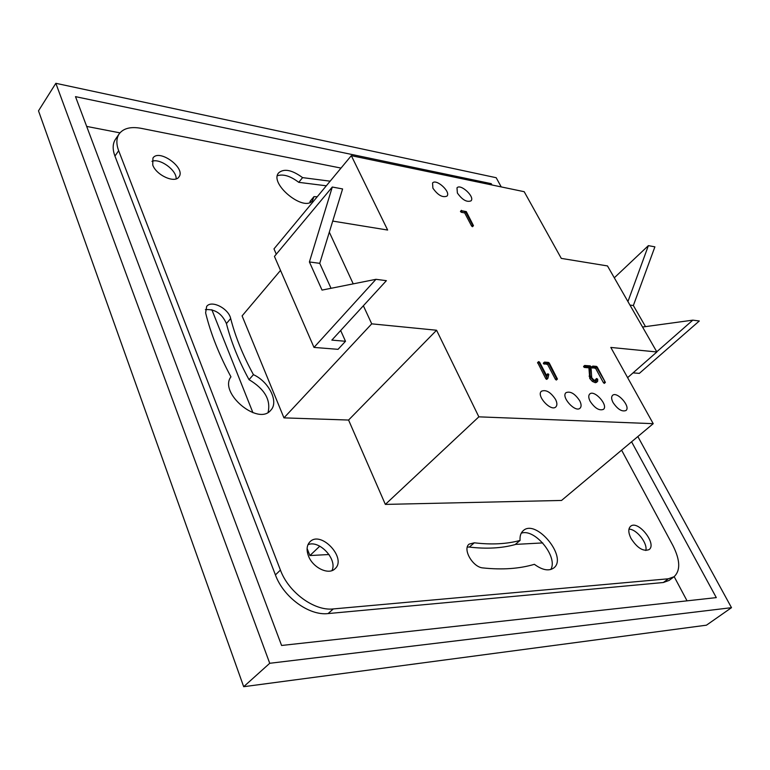 <?xml version="1.0" encoding="UTF-8"?>
<svg xmlns="http://www.w3.org/2000/svg" width="770" height="770" viewBox="0 0 770 770"><rect width="100%" height="100%" fill="white"/><g stroke="black" fill="none" stroke-linecap="round" stroke-linejoin="round"><path stroke-width="1.16" d="M363.363 305.757L371.727 323.843L283.957 417.869L348.579 420.045L436.571 330.243L478.853 416.839L653.22 423.673L610.812 347.434L656.868 351.977L607.482 265.929L561.291 258.393L524.197 191.701L351.322 155.665L387.647 230.047L332.727 221.086M371.727 323.843L436.571 330.243M550.743 569.521C558.539 557.172 534.688 527.97 521.232 533.225M467.332 547.066L469.334 547.075C486.438 549.087 501.694 548.259 515.091 544.592L520.068 540.444C506.679 544.072 491.433 544.852 474.33 542.802L469.142 544.111C462.269 549.029 472.819 567.375 482.934 567.923C502.281 569.964 519.423 568.76 534.38 564.323C542.33 570.118 548.769 571.359 553.688 568.029C568.202 557.605 536.161 518.431 523.273 530.636C520.818 532.763 519.75 536.035 520.068 540.444M326.326 185.801L298.75 182.336C290.454 176.041 283.331 173.837 277.402 175.733M309.935 202.423L310.089 201.326L313.977 196.629L317.221 196.774M268.085 412.364C270.982 399.88 264.62 388.975 249.018 379.658L253.436 374.672C242.897 355.307 235.312 336.596 230.673 318.52C228.603 308.472 211.394 299.722 206.658 306.431L205.619 312.861C210.633 333.391 219.075 354.72 230.952 376.857C218.468 392.825 258.268 426.108 270.742 410.266C279.087 402.046 269 381.67 253.436 374.672M205.369 309.646C214.907 308.905 221.924 313.544 226.428 323.573C231.01 341.639 238.536 360.331 249.018 379.658M151.969 161.325C159.996 157.985 176.869 170.285 176.128 178.881M628.955 529.163C636.492 528.942 647.83 543.245 645.828 550.512M307.962 544.708C319.281 539.577 337.78 559.521 331.937 570.599M674.068 576.73L669.063 580.436L663.326 582.515L668.341 578.79L674.068 576.73C680.622 570.532 680.247 560.156 672.932 545.584L621.602 450.161M341.014 168.081L141.18 128.34C130.765 126.424 123.421 128.272 119.157 133.893C116.289 138.244 116.126 143.846 118.667 150.699L280.424 570.089C288.538 592.38 314.362 611.226 333.275 608.935L328.097 613.575L663.326 582.515M328.097 613.575C309.184 615.923 283.437 597.164 275.41 574.911L280.424 570.089M118.667 150.699L114.942 156.089L275.41 574.911M114.942 156.089C112.42 149.236 112.593 143.634 115.481 139.264L119.157 133.893M491.953 184.983L491.241 183.664L75.498 96.645L281.589 645.472L716.302 597.616L631.583 441.797M490.336 184.636L491.241 183.664M687.042 600.831L674.174 576.653M119.947 132.863L86.683 126.415M211.856 309.733L252.926 412.701M307.105 548.49L309.915 555.555L319.771 546.18M309.915 555.555L329.011 554.515M515.313 544.409L542.725 542.917M333.275 608.935L668.341 578.79M645.501 326.624L633.363 305.526L629.937 305.064M331.033 288.298L319.743 263.34L342.602 188.939L332.284 187.033L274.438 256.41L313.996 347.414L375.962 279.317L322.033 290.097L309.405 261.954L319.743 263.34M627.935 301.57L648.379 245.64L614.296 277.806M633.363 305.526L654.895 246.843L648.379 245.64M656.762 351.794L692.827 320.147L642.546 327.029M633.056 372.873L639.341 373.373L699.295 320.984L692.827 320.147M309.405 261.954L332.284 187.033M375.962 279.317L386.386 280.665L331.851 340.109L345.499 341.283L340.667 330.503M472.588 226.457L471.625 226.101L464.695 212.915L461.269 212.279L460.739 211.288M547.778 378.397L546.633 379.379L545.834 378.753L537.653 362.564M546.527 375.394L546.844 374.711M556.441 379.86L555.468 379.418L547.595 364.47L543.379 363.594L544.351 362.352M596.625 382.199L595.316 382.719L592.371 381.41L589.753 378.474L588.896 367.819L584.372 367.454L583.602 366.414L584.584 365.644M596.375 381.776L593.429 380.476L590.811 377.531L590.138 375.211L589.935 366.876L585.421 366.51L584.642 365.471L590.186 365.865L590.965 366.52L591.707 377.685L593.545 379.726L595.682 380.678L595.585 379.437L596.635 378.494L597.703 379.215L597.674 381.256L595.316 382.719M604.392 383.229L603.478 382.786L595.614 368.368L591.678 367.531L592.63 366.308M590.157 401.314C594.835 408.244 599.262 410.93 603.439 409.37C608.666 405.424 594.276 389.351 589.724 394.028C588.309 395.511 588.453 397.936 590.157 401.314M613.074 402.566C617.665 409.332 621.958 411.979 625.971 410.516C631.034 406.762 616.972 390.891 612.564 395.366C611.178 396.81 611.351 399.207 613.074 402.566M579.704 400.737C574.93 393.653 570.378 390.958 566.037 392.652C560.675 396.743 575.373 413.028 580.07 408.177C581.543 406.637 581.417 404.154 579.704 400.737M555.545 399.418C550.675 392.132 545.978 389.399 541.445 391.218C535.92 395.53 550.983 412.008 555.825 406.935C557.326 405.357 557.23 402.845 555.545 399.418M432.894 188.178C437.87 195.195 442.558 197.842 446.947 196.119C451.249 192.048 436.167 178.294 432.557 183L432.894 188.178M457.38 193.02C462.25 199.853 466.793 202.472 471.019 200.855C475.225 196.956 460.518 183.327 456.985 187.851L457.38 193.02M329.319 232.184L353.228 283.861M345.499 341.283L338.04 349.33L313.996 347.414M656.868 351.977L627.617 377.647M276.286 254.187L273.985 248.883L351.322 155.665M283.957 417.869L242.098 315.892L280.521 270.405M348.579 420.045L385.347 504.408L561.542 500.452L653.22 423.673M330.157 181.181L302.581 177.62C291.994 169.881 284.034 168.293 278.682 172.836C268.72 183.539 304.189 212.549 312.495 200.585L313.977 196.629M152.749 165.049C156.32 175.281 174.896 183.616 178.919 176.936C186.282 168.226 159.063 148.341 152.941 158.052L152.749 165.049M630.976 538.355C637.185 548.009 643.22 551.763 649.062 549.616C657.349 544.063 637.935 519.615 630.601 526.285C628.108 528.663 628.233 532.686 630.976 538.355M308.443 555.921C312.726 567.702 328.675 575.373 334.95 568.799C347.28 558.452 320.965 530.106 309.944 541.81C306.749 545.189 306.248 549.896 308.443 555.921M637.849 436.552L731.5 607.674L269.731 663.288L55.844 83.304L496.188 177.716L501.222 186.908M269.731 663.288L243.686 686.696L706.446 625.182L731.5 607.674M243.686 686.696L38.5 110.841L55.844 83.304M298.75 182.336L302.581 177.62M385.347 504.408L478.853 416.839M592.727 366.587L592.881 366.087L596.452 366.385L597.212 366.992L605.393 382.421L596.654 367.425L592.727 366.587L591.678 367.531M593.468 367.165L592.428 368.108M596.654 367.425L595.614 368.368M604.527 381.853L603.478 382.786M605.259 382.459L604.209 383.393M584.68 365.923L583.631 366.876M585.421 366.51L584.372 367.454M589.935 366.876L588.896 367.819M590.138 375.211L589.088 376.155M590.811 377.531L589.753 378.474M593.429 380.476L592.371 381.41M595.682 380.678L596.481 380.457L596.635 378.773L595.585 379.716M544.428 362.622L544.621 362.102L548.481 362.42L549.27 363.045L557.442 379.042L556.527 378.445L548.644 363.498L544.428 362.622L543.379 363.594M545.218 363.219L544.169 364.2M548.644 363.498L547.595 364.47M556.527 378.445L555.468 379.418M557.297 379.081L556.229 380.053M546.893 377.772L538.644 361.611L539.616 362.198L546.998 376.299L547.817 373.777L548.808 374.384L547.865 378.359L546.893 377.772L545.834 378.753M538.702 362.131L537.653 363.113M547.691 378.407L546.633 379.379M547.749 373.883L546.69 374.865M538.596 361.688L537.547 362.67M461.461 210.682L466.293 211.606L473.473 225.668L472.568 225.09L465.638 211.904L461.461 210.682L460.518 211.692M462.202 211.269L461.269 212.279M465.638 211.904L464.695 212.915M472.568 225.09L471.625 226.101M473.3 225.697L472.356 226.707M226.428 323.573L230.673 318.52M469.334 547.075L474.33 542.802M591.649 367.069L592.688 366.135M604.335 383.354L605.393 382.421M583.602 366.414L584.642 365.471M596.413 382.44L597.462 381.506M543.36 363.132L544.409 362.15M556.373 380.014L557.442 379.042M546.806 379.341L547.865 378.359M546.758 374.749L547.817 373.777M537.595 362.593L538.644 361.611M460.499 211.327L461.442 210.316M472.53 226.678L473.473 225.668"/></g></svg>
